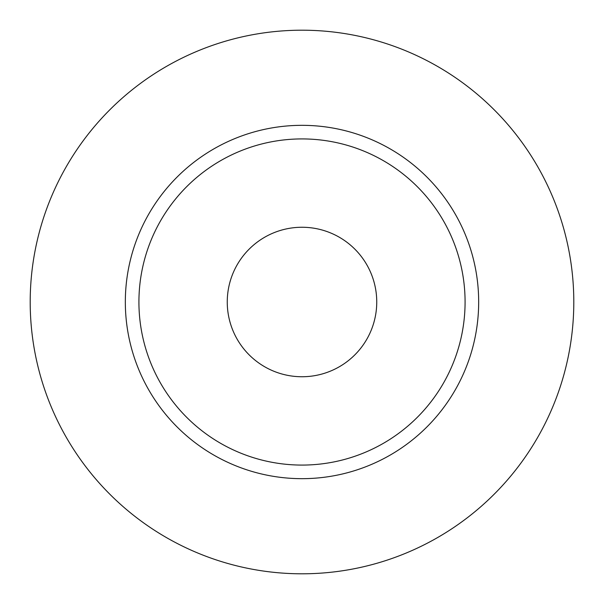 <?xml version="1.0" encoding="UTF-8"?>
<svg xmlns="http://www.w3.org/2000/svg" width="604" height="604" viewBox="0 0 604 604"><rect width="100%" height="100%" fill="white"/><g stroke="black" fill="none" stroke-linecap="round" stroke-linejoin="round"><path stroke-width="0.45" stroke-dasharray="3.02 2.27" d="M376.745 302A74.745 74.745 0 0 1 302 376.745A74.745 74.745 0 0 1 227.255 302A74.745 74.745 0 0 1 302 227.255A74.745 74.745 0 0 1 376.745 302M138.92 302A163.08 163.08 0 0 0 302 465.08A163.08 163.08 0 0 0 465.08 302A163.08 163.08 0 0 0 302 138.92A163.08 163.08 0 0 0 138.92 302A163.08 163.08 0 0 1 302 138.92A163.08 163.08 0 0 1 465.08 302M573.8 302A271.8 271.8 0 0 0 302 30.2A271.8 271.8 0 0 0 30.2 302A271.8 271.8 0 0 0 302 573.8A271.8 271.8 0 0 0 573.8 302"/><path stroke-width="0.91" d="M227.255 302A74.745 74.745 0 0 0 302 376.745A74.745 74.745 0 0 0 376.745 302A74.745 74.745 0 0 0 302 227.255A74.745 74.745 0 0 0 227.255 302M465.08 302A163.08 163.08 0 0 0 302 138.92A163.08 163.08 0 0 0 138.92 302A163.08 163.08 0 0 0 302 465.08A163.08 163.08 0 0 0 465.08 302M573.8 302A271.8 271.8 0 0 0 302 30.2A271.8 271.8 0 0 0 30.2 302A271.8 271.8 0 0 0 302 573.8A271.8 271.8 0 0 0 573.8 302M478.67 302A176.67 176.67 0 0 1 302 478.67A176.67 176.67 0 0 1 125.33 302A176.67 176.67 0 0 1 302 125.33A176.67 176.67 0 0 1 478.67 302"/></g></svg>

